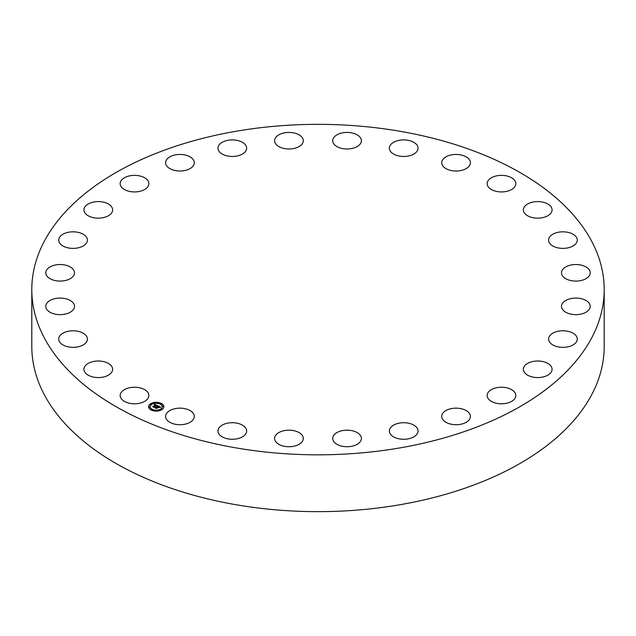 <?xml version="1.0" encoding="UTF-8"?>
<svg xmlns="http://www.w3.org/2000/svg" width="636" height="636" viewBox="0 0 636 636"><rect width="100%" height="100%" fill="white"/><g stroke="black" fill="none" stroke-linecap="round" stroke-linejoin="round"><path stroke-width="0.95" d="M148.283 393.183A14.35 8.284 180 0 1 148.864 395.52A14.35 8.284 180 0 1 136.557 403.717A14.35 8.284 180 0 1 120.745 397.85A14.35 8.284 180 0 1 120.164 395.52A14.35 8.284 180 0 1 132.471 387.316A14.35 8.284 180 0 1 148.283 393.183M604.2 289.587L604.2 346.413A286.2 165.233 180 0 1 398.573 504.968A286.2 165.233 180 0 1 31.8 346.413L31.8 289.587A286.2 165.233 180 0 1 237.427 131.032A286.2 165.233 180 0 1 604.2 289.587A286.2 165.233 180 0 1 398.573 448.134A286.2 165.233 180 0 1 31.8 289.587M523.396 210.381A14.35 8.284 180 0 1 523.364 209.88A14.35 8.284 180 0 1 537.277 201.596A14.35 8.284 180 0 1 552.04 209.371A14.35 8.284 180 0 1 552.064 209.88A14.35 8.284 180 0 1 538.151 218.156A14.35 8.284 180 0 1 523.396 210.381M87.227 340.411A14.35 8.284 180 0 1 71.9 347.32A14.35 8.284 180 0 1 58.727 339.067A14.35 8.284 180 0 1 58.917 337.716A14.35 8.284 180 0 1 74.245 330.807A14.35 8.284 180 0 1 87.418 339.067A14.35 8.284 180 0 1 87.227 340.411M548.773 238.754A14.35 8.284 180 0 1 564.1 231.846A14.35 8.284 180 0 1 577.273 240.106A14.35 8.284 180 0 1 577.083 241.449A14.35 8.284 180 0 1 561.755 248.358A14.35 8.284 180 0 1 548.582 240.106A14.35 8.284 180 0 1 548.773 238.754M73.426 309.494A14.35 8.284 180 0 1 57.375 314.486A14.35 8.284 180 0 1 45.792 306.361A14.35 8.284 180 0 1 46.857 303.229A14.35 8.284 180 0 1 62.908 298.228A14.35 8.284 180 0 1 74.492 306.361A14.35 8.284 180 0 1 73.426 309.494M562.574 269.68A14.35 8.284 180 0 1 578.625 264.679A14.35 8.284 180 0 1 590.208 272.812A14.35 8.284 180 0 1 589.143 275.945A14.35 8.284 180 0 1 573.092 280.937A14.35 8.284 180 0 1 561.509 272.812A14.35 8.284 180 0 1 562.574 269.68M71.884 277.574A14.35 8.284 180 0 1 55.817 280.707A14.35 8.284 180 0 1 45.792 272.812A14.35 8.284 180 0 1 48.4 268.05A14.35 8.284 180 0 1 64.467 264.91A14.35 8.284 180 0 1 74.492 272.812A14.35 8.284 180 0 1 71.884 277.574M564.116 301.599A14.35 8.284 180 0 1 580.183 298.459A14.35 8.284 180 0 1 590.208 306.361A14.35 8.284 180 0 1 587.6 311.115A14.35 8.284 180 0 1 571.533 314.256A14.35 8.284 180 0 1 561.509 306.361A14.35 8.284 180 0 1 564.116 301.599M82.688 246.251A14.35 8.284 180 0 1 67.249 247.674A14.35 8.284 180 0 1 58.727 240.106A14.35 8.284 180 0 1 63.457 233.953A14.35 8.284 180 0 1 78.904 232.538A14.35 8.284 180 0 1 87.418 240.106A14.35 8.284 180 0 1 82.688 246.251M553.312 332.914A14.35 8.284 180 0 1 568.751 331.491A14.35 8.284 180 0 1 577.273 339.067A14.35 8.284 180 0 1 572.543 345.213A14.35 8.284 180 0 1 557.096 346.636A14.35 8.284 180 0 1 548.582 339.067A14.35 8.284 180 0 1 553.312 332.914M105.29 217.107A14.35 8.284 180 0 1 83.936 209.88A14.35 8.284 180 0 1 91.282 202.646A14.35 8.284 180 0 1 112.636 209.88A14.35 8.284 180 0 1 105.29 217.107M530.71 362.059A14.35 8.284 180 0 1 552.064 369.293A14.35 8.284 180 0 1 544.718 376.52A14.35 8.284 180 0 1 523.364 369.293A14.35 8.284 180 0 1 530.71 362.059M138.553 191.595A14.35 8.284 180 0 1 120.164 183.653A14.35 8.284 180 0 1 130.475 175.703A14.35 8.284 180 0 1 148.864 183.653A14.35 8.284 180 0 1 138.553 191.595M497.447 387.57A14.35 8.284 180 0 1 515.836 395.52A14.35 8.284 180 0 1 505.525 403.47A14.35 8.284 180 0 1 487.136 395.52A14.35 8.284 180 0 1 497.447 387.57M180.815 171.005A14.35 8.284 180 0 1 165.599 162.737A14.35 8.284 180 0 1 179.066 154.469A14.35 8.284 180 0 1 194.29 162.737A14.35 8.284 180 0 1 180.815 171.005M455.185 408.169A14.35 8.284 180 0 1 470.402 416.437A14.35 8.284 180 0 1 456.934 424.705A14.35 8.284 180 0 1 441.71 416.437A14.35 8.284 180 0 1 455.185 408.169M229.962 156.353A14.35 8.284 180 0 1 217.949 148.18A14.35 8.284 180 0 1 234.628 140.007A14.35 8.284 180 0 1 246.641 148.18A14.35 8.284 180 0 1 229.962 156.353M406.038 422.821A14.35 8.284 180 0 1 418.051 430.993A14.35 8.284 180 0 1 401.372 439.166A14.35 8.284 180 0 1 389.359 430.993A14.35 8.284 180 0 1 406.038 422.821M283.521 148.379A14.35 8.284 180 0 1 274.601 140.715A14.35 8.284 180 0 1 294.373 133.043A14.35 8.284 180 0 1 303.293 140.715A14.35 8.284 180 0 1 283.521 148.379M352.479 430.787A14.35 8.284 180 0 1 361.399 438.458A14.35 8.284 180 0 1 341.627 446.122A14.35 8.284 180 0 1 332.708 438.458A14.35 8.284 180 0 1 352.479 430.787M338.805 147.488A14.35 8.284 180 0 1 332.708 140.715A14.35 8.284 180 0 1 340.435 133.361A14.35 8.284 180 0 1 355.301 133.934A14.35 8.284 180 0 1 361.399 140.715A14.35 8.284 180 0 1 353.672 148.061A14.35 8.284 180 0 1 338.805 147.488M297.195 431.677A14.35 8.284 180 0 1 303.293 438.458A14.35 8.284 180 0 1 295.565 445.804A14.35 8.284 180 0 1 280.699 445.232A14.35 8.284 180 0 1 274.601 438.458A14.35 8.284 180 0 1 282.328 431.105A14.35 8.284 180 0 1 297.195 431.677M393.048 153.729A14.35 8.284 180 0 1 389.359 148.18A14.35 8.284 180 0 1 398.557 140.445A14.35 8.284 180 0 1 414.354 142.631A14.35 8.284 180 0 1 418.051 148.18A14.35 8.284 180 0 1 408.853 155.907A14.35 8.284 180 0 1 393.048 153.729M242.952 425.444A14.35 8.284 180 0 1 246.641 430.993A14.35 8.284 180 0 1 237.443 438.721A14.35 8.284 180 0 1 221.646 436.542A14.35 8.284 180 0 1 217.949 430.993A14.35 8.284 180 0 1 227.147 423.258A14.35 8.284 180 0 1 242.952 425.444M443.531 166.775A14.35 8.284 180 0 1 441.71 162.737A14.35 8.284 180 0 1 452.435 154.715A14.35 8.284 180 0 1 468.581 158.69A14.35 8.284 180 0 1 470.402 162.737A14.35 8.284 180 0 1 459.677 170.75A14.35 8.284 180 0 1 443.531 166.775M192.47 412.39A14.35 8.284 180 0 1 194.29 416.437A14.35 8.284 180 0 1 183.566 424.45A14.35 8.284 180 0 1 167.419 420.476A14.35 8.284 180 0 1 165.599 416.437A14.35 8.284 180 0 1 176.323 408.415A14.35 8.284 180 0 1 192.47 412.39M487.717 185.982A14.35 8.284 180 0 1 487.136 183.653A14.35 8.284 180 0 1 499.443 175.449A14.35 8.284 180 0 1 515.255 181.316A14.35 8.284 180 0 1 515.836 183.653A14.35 8.284 180 0 1 503.529 191.849A14.35 8.284 180 0 1 487.717 185.982M112.604 368.785A14.35 8.284 180 0 1 112.636 369.293A14.35 8.284 180 0 1 98.723 377.569A14.35 8.284 180 0 1 83.96 369.794A14.35 8.284 180 0 1 83.936 369.293A14.35 8.284 180 0 1 97.849 361.01A14.35 8.284 180 0 1 112.604 368.785M150.247 403.963A7.632 4.404 180 0 1 158.73 402.556A7.632 4.404 180 0 1 163.842 406.714A7.632 4.404 180 0 1 162.18 409.465A7.632 4.404 180 0 1 153.689 410.872A7.632 4.404 180 0 1 148.578 406.714A7.632 4.404 180 0 1 150.247 403.963M163.842 406.809A7.632 4.404 0 0 0 158.658 402.723A7.632 4.404 0 0 0 150.247 404.154A7.632 4.404 0 0 0 148.586 406.809M150.199 406.809A6.01 3.474 0 0 0 150.199 406.897A6.01 3.474 0 0 0 154.222 410.18A6.01 3.474 0 0 0 160.916 409.067A6.01 3.474 0 0 0 162.228 406.897A6.01 3.474 0 0 0 162.22 406.809M160.034 403.725L160.9 403.725M161.115 409.266L161.981 409.266M162.562 406.364L163.428 406.364M151.527 409.886L152.394 409.886M156.543 410.721L157.41 410.721M150.446 404.353L151.312 404.353M155.017 402.89L155.884 402.89M148.999 407.247L149.865 407.247M160.916 408.876A6.01 3.474 180 0 1 154.222 409.989A6.01 3.474 180 0 1 150.199 406.714A6.01 3.474 180 0 1 151.511 404.552A6.01 3.474 180 0 1 158.197 403.439A6.01 3.474 180 0 1 162.228 406.714A6.01 3.474 180 0 1 160.916 408.876M157.641 405.681L156.631 405.967L156.154 405.227L153.952 407.143L152.759 406.595L155.438 405.092L154.341 404.981L155.597 404.981L154.222 404.901L154.492 404.257L157.641 405.681M157.672 405.855L156.639 406.078L157.672 405.855M156.647 405.768L156.17 405.426L154.095 407.414L152.759 406.738L154.007 407.31L156.146 405.347L156.647 405.649M157.879 405.792L160.582 407.04L159.533 407.294L158.579 406.325L157.609 407.024L158.626 406.476L159.509 407.088L158.634 406.547L157.831 407.127L158.992 407.247L158.118 407.883L157.434 407.151L156.448 408.264L155.168 407.668L157.879 405.792M160.654 407.223L159.525 407.422L160.654 407.223M159.111 407.39L158.173 407.986L159.111 407.39M158.014 407.628L157.482 407.382L156.599 408.566L155.073 407.803L156.504 408.455L157.474 407.31L157.998 407.549M157.959 406.15L156.758 406.961M156.758 407.024L155.574 407.859M158.698 407.461L157.831 407.127M160.28 407.088L157.927 406.007M157.362 405.744L154.492 404.448L154.333 404.838M155.438 405.092L153.157 406.778M154.087 407.414L154.071 406.945M156.591 408.566L156.591 408.026M160.829 403.804L160.002 403.637L160.829 403.804M161.91 409.338L161.083 409.171L161.91 409.338M163.357 406.436L162.53 406.269L163.357 406.436M152.322 409.958L151.495 409.791L152.322 409.958M157.338 410.792L156.512 410.625L157.338 410.792M150.517 404.091L151.344 404.257L150.517 404.091M155.089 402.636L155.907 402.803L155.089 402.636M149.07 406.984L149.897 407.151L149.07 406.984"/></g></svg>
